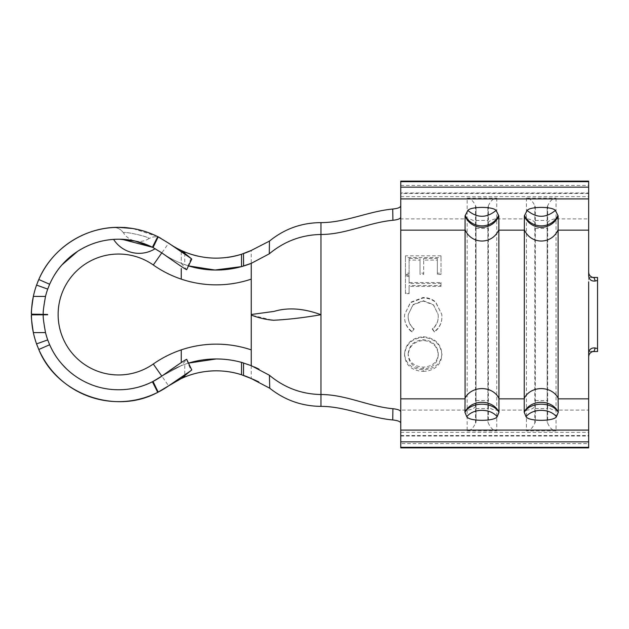 <?xml version="1.0" encoding="UTF-8"?>
<svg xmlns="http://www.w3.org/2000/svg" width="629" height="629" viewBox="0 0 629 629"><rect width="100%" height="100%" fill="white"/><g stroke="black" fill="none" stroke-linecap="round" stroke-linejoin="round"><path stroke-width="0.47" stroke-dasharray="3.15 2.36" d="M160.867 238.305A11.857 11.841 -61 0 0 148.837 238.658C150.142 236.732 122.246 230.812 123.583 232.997L123.598 232.997C123.268 230.694 150.991 237.259 148.845 238.666L148.837 238.658A18.375 18.375 0 0 1 135.133 241.056M157.313 236.441L132.664 228.508M113.126 227.533A11.857 11.841 86.2 0 1 123.598 232.997A18.375 18.375 0 0 0 134.96 241.017M152.116 247.095L153.02 247.551M113.59 239.382L118.59 239.217L113.59 239.382M133.733 388.242A75.283 75.283 0 0 1 72.17 373.768M61.642 363.743A75.283 75.283 0 0 1 55.847 356.108M49.644 344.739A75.283 75.283 0 0 1 43.307 314.799L47.647 314.799M47.647 314.201L43.307 314.178A75.283 75.283 0 0 1 49.644 284.261M153.02 381.449A75.283 75.283 0 0 1 152.407 381.756M251.238 364.277L251.238 349.873A109.666 109.666 0 0 0 153.295 364.01A60.463 60.463 0 0 1 58.127 314.5A60.463 60.463 0 0 1 153.295 264.99L168.658 243.187A82.989 82.989 0 0 1 168.611 243.148A87.14 87.14 0 0 0 157.737 236.653M33.353 332.615A87.14 87.14 0 0 0 36.561 343.906M37.575 346.603A87.14 87.14 0 0 0 38.786 349.496M31.45 314.846L43.307 314.822L31.45 314.846M39.265 314.154L31.45 314.154L39.265 314.154A87.14 61.618 -90 0 0 39.265 314.186M37.677 282.146A87.14 87.14 0 0 0 33.353 296.385M184.769 364.333L188.535 363.098A94.845 94.845 0 0 0 181.262 365.646L184.769 364.333L184.769 375.686M475.54 423.215L475.54 222.202A11.857 11.243 0 0 0 467.15 218.908L467.15 430.912C470.406 430.794 473.197 428.231 475.54 423.215L476.027 422.114L476.027 206.886L475.54 205.785C473.197 200.769 470.406 198.206 467.15 198.088L467.15 218.908L400.752 218.908L400.752 181.128M588.658 275.927L588.658 181.128M588.658 193.457L588.658 198.906L588.658 193.457L400.752 193.457L400.752 192.977L588.658 192.977M594.075 351.273L588.658 351.548L592.691 351.548M597.55 351.548L597.55 277.452M588.658 351.548L588.658 277.452L592.691 277.452M588.658 447.872L588.658 347.192M588.658 277.452L594.075 277.727M588.658 430.094L588.658 436.023L588.658 430.094M118.59 227.36C132.051 225.583 161.181 236.968 160.89 238.32C160.576 238.375 156.078 234.727 148.845 238.666M400.752 205.982L400.752 217.249M400.752 192.977L400.752 193.457M400.752 430.094L400.752 436.023L400.752 430.094M400.752 411.751L400.752 443.61L588.658 443.61M400.752 447.872L400.752 443.61M467.15 198.088L496.768 198.088C493.513 198.206 490.714 200.769 488.379 205.785L487.884 206.886L487.884 422.114L488.379 423.215C490.714 428.231 493.513 430.794 496.768 430.912L496.768 410.092L526.434 410.092L526.434 430.912L556.044 430.912L556.044 410.092L588.658 410.092M526.434 430.912C529.681 430.794 532.48 428.231 534.815 423.215L535.31 422.114L535.31 206.886L534.815 205.785C532.48 200.769 529.681 198.206 526.434 198.088L556.044 198.088C552.789 198.206 549.998 200.769 547.662 205.785L547.167 206.886L547.167 422.114L547.662 423.215C549.998 428.231 552.789 430.794 556.044 430.912M423.207 371.401C434.631 370.74 440.866 365.323 441.912 355.133C440.945 344.472 434.765 338.551 423.38 337.372C411.956 338.426 405.674 344.26 404.526 354.874C405.446 365.221 411.673 370.725 423.207 371.401L423.207 369.726C434.623 369.089 440.866 363.829 441.912 353.938C440.937 343.599 434.757 337.852 423.38 336.704C411.956 337.726 405.674 343.387 404.526 353.687C405.438 363.727 411.665 369.074 423.207 369.726M414.102 329.258C410.116 325.908 408.142 321.616 408.174 316.387L408.276 314.5L413.064 304.609L423.254 300.686L433.397 304.609L438.161 314.5L438.264 316.607C438.216 321.733 436.243 325.956 432.343 329.258L434.458 332.018C439.435 328.134 441.92 323.007 441.912 316.631L441.825 314.5L435.693 301.991C432.037 298.964 427.806 297.478 423.01 297.533L410.47 302.337L404.612 314.516L404.526 316.584C404.494 323.007 406.971 328.149 411.964 332.018L414.102 328.825C410.124 325.578 408.142 321.411 408.174 316.332L408.276 314.5L413.049 304.916L423.254 301.087L433.389 304.892L438.161 314.5L438.264 316.544C438.216 321.521 436.243 325.618 432.343 328.825L434.458 331.499C439.435 327.733 441.92 322.756 441.912 316.568L441.817 314.5L435.693 302.36C432.037 299.42 427.806 297.981 423.01 298.028L410.478 302.691L404.62 314.5L404.526 316.521C404.494 322.756 406.971 327.748 411.964 331.499L414.102 328.825M405.438 275.258L409.086 275.258L409.086 282.507L441 282.507L441 285.55L409.086 285.55L409.086 293.051L405.438 293.051L405.438 275.258L405.438 293.688L409.086 293.688L409.086 286.399L441 286.399L441 283.451L409.086 283.451L409.086 276.414L405.438 276.414M420.03 258.433L420.03 273.167L423.679 273.167L423.679 258.433L437.352 258.433L437.352 273.167L441 273.167L441 255.806L405.438 255.806L405.438 273.167L409.086 273.167L409.086 258.433L420.03 258.433L420.03 260.084L409.086 260.084L409.086 274.386L405.438 274.386L405.438 257.536L441 257.536L441 274.386L437.352 274.386L437.352 260.084L423.679 260.084L423.679 274.386L420.03 274.386L420.03 260.084M467.15 430.912L496.768 430.912M535.31 206.886L535.31 422.114M535.31 408.567L547.167 408.567M535.31 220.433L547.167 220.433M547.167 206.886L547.167 422.114M476.027 206.886L476.027 422.114M476.027 408.567L487.884 408.567M476.027 220.433L487.884 220.433M487.884 206.886L487.884 422.114M153.295 264.99A109.666 109.666 0 0 0 251.238 279.127L251.238 314.5L274.016 311.41C287.909 307.219 303.555 308.352 320.955 314.799L320.955 222.627M251.238 279.127L251.238 250.452M251.238 365.583L251.238 378.548M216.25 370.811A82.989 82.989 0 0 1 229.263 371.841A82.989 82.989 0 0 0 216.25 370.811M241.528 374.758A82.989 82.989 0 0 1 243.494 375.411A82.989 82.989 0 0 0 241.528 374.758M182.253 378.092A82.989 82.989 0 0 1 184.769 377.015A82.989 82.989 0 0 0 182.253 378.092M199.873 372.447A82.989 82.989 0 0 1 208.018 371.22A82.989 82.989 0 0 0 199.873 372.447M181.262 360.842L181.262 362.579M181.262 349.873L181.262 360.488M251.238 365.646A94.845 94.845 0 0 0 243.541 362.972A94.845 94.845 0 0 1 251.238 365.646L254.187 366.88M157.737 392.347A87.14 87.14 0 0 0 158.186 392.119A87.14 87.14 0 0 1 157.737 392.347M188.535 265.902A94.845 94.845 0 0 1 181.262 263.354L181.262 250.452L181.262 263.354A94.845 94.845 0 0 1 161.802 252.858A94.845 94.845 0 0 0 188.535 265.902L181.262 263.354A94.845 94.845 0 0 1 161.802 252.858L161.802 252.858A75.283 75.283 0 0 0 152.407 247.244A75.283 75.283 0 0 1 161.802 252.858A94.845 94.845 0 0 0 181.262 263.354L186.687 269.692M320.955 406.373L320.955 314.799L296.566 318.353L273.796 320.279M271.665 320.004L251.238 315.09L251.238 349.873M181.262 279.127L181.262 268.512M188.535 363.098A94.845 94.845 0 0 0 161.802 376.142L181.262 365.646L186.546 359.56L191.09 370.536M191.09 258.464L186.546 269.44M182.253 250.9A82.989 82.989 0 0 0 184.769 251.985A82.989 82.989 0 0 1 182.253 250.9M198.229 256.207A82.989 82.989 0 0 0 227.58 257.41A82.989 82.989 0 0 1 198.229 256.207M241.528 254.242A82.989 82.989 0 0 0 243.494 253.589A82.989 82.989 0 0 1 241.528 254.242M405.438 273.167L405.438 274.386M409.086 273.167L409.086 274.386M409.086 258.433L409.086 260.084M420.03 273.167L420.03 274.386M423.679 273.167L423.679 274.386M423.679 258.433L423.679 260.084M437.352 258.433L437.352 260.084M437.352 273.167L437.352 274.386M441 273.167L441 274.386M441 255.806L441 257.536M405.438 255.806L405.438 257.536M405.438 293.051L405.438 293.688M409.086 293.051L409.086 293.688M409.086 285.55L409.086 286.399M441 285.55L441 286.399M441 282.507L441 283.451M409.086 282.507L409.086 283.451M409.086 275.258L409.086 276.414M423.254 300.686L423.254 301.087M432.343 329.258L432.343 328.825M434.458 332.018L434.458 331.499M423.01 297.533L423.01 298.028M411.964 332.018L411.964 331.499M441.912 355.133L441.912 353.938M423.38 337.372L423.38 336.704M404.526 354.874L404.526 353.687M408.174 353.828C409.007 345.337 414.071 340.627 423.364 339.707C432.579 340.698 437.54 345.407 438.264 353.828C437.572 362.084 432.555 366.518 423.199 367.147C413.929 366.463 408.921 362.021 408.174 353.828L408.174 355.015C409.007 346.272 414.071 341.421 423.364 340.47C432.555 341.476 437.525 346.327 438.264 355.015C437.572 363.523 432.548 368.099 423.199 368.743C413.929 368.044 408.921 363.468 408.174 355.015M423.364 339.707L423.364 340.47M438.264 353.828L438.264 355.015M423.199 367.147L423.199 368.743M181.262 365.646A94.845 94.845 0 0 0 161.802 376.142L181.262 365.646M400.752 185.39L588.658 185.39M488.379 205.785L488.379 406.798A11.857 11.243 180 0 0 496.768 410.092L496.768 218.908L526.434 218.908L526.434 410.092A11.857 11.243 0 0 0 534.815 406.798L535.31 406.326M487.884 222.674L488.379 222.202A11.857 11.243 180 0 1 496.768 218.908L496.768 198.088M547.662 205.785L547.662 406.798A11.857 11.243 180 0 0 556.044 410.092L556.044 218.908L588.658 218.908M547.167 222.674L547.662 222.202A11.857 11.243 180 0 1 556.044 218.908L556.044 198.088M526.434 198.088L526.434 218.908A11.857 11.243 0 0 1 534.815 222.202L535.31 222.674M400.752 218.908L400.752 410.092L467.15 410.092A11.857 11.243 -0 0 0 475.54 406.798L476.027 406.326M400.752 410.092L400.752 423.018M400.752 432.367L588.658 432.367M400.752 196.633L588.658 196.633M400.752 435.543L588.658 435.543M535.31 400.531L547.167 400.531M535.31 228.469L547.167 228.469M547.167 406.326L547.662 406.798L547.662 423.215M534.815 423.215L534.815 205.785M476.027 400.531L487.884 400.531M476.027 228.469L487.884 228.469M487.884 406.326L488.379 406.798L488.379 423.215M475.54 205.785L475.54 222.202L476.027 222.674M153.295 364.01L168.611 385.852M184.769 253.314L184.769 264.667M400.752 436.023L588.658 436.023M123.583 232.997C118.724 226.354 113.094 227.737 112.835 227.549L112.858 227.549M154.671 235.183L153.916 234.845"/><path stroke-width="0.94" d="M132.664 228.508L118.59 227.36L112.835 227.549L118.59 227.36A87.14 87.14 0 0 0 37.677 282.146M160.867 238.305A11.857 11.841 -61 0 1 160.89 238.32L157.313 236.441M119.825 239.224L135.031 241.033M135.062 241.041L152.116 247.095M155.159 248.699A30.231 30.231 0 0 1 113.59 239.382M72.17 373.768A75.283 75.283 0 0 1 61.642 363.743M55.847 356.108A75.283 75.283 0 0 1 49.644 344.739C54.668 355.794 59.425 361.824 67.099 369.42C74.552 376.401 83.201 381.701 93.037 385.31C112.221 392.292 134.323 391.034 152.407 381.756A75.283 75.283 0 0 1 133.733 388.242M31.45 314.846A87.14 87.14 0 0 0 33.353 332.615C31.694 321.899 31.057 315.97 31.45 314.846L47.647 314.799A75.283 53.229 90 0 1 47.647 314.5L31.45 314.154C31.065 313.053 31.702 307.125 33.353 296.385A87.14 87.14 0 0 0 31.45 314.154M118.59 227.36C132.389 227.415 145.441 230.513 157.737 236.653A87.14 87.14 0 0 0 118.59 227.36C84.648 226.935 51.837 248.589 38.786 279.504L36.561 285.094A87.14 87.14 0 0 0 33.353 296.385L45.508 296.432A75.283 75.283 0 0 1 47.718 289.096L49.644 284.261A75.283 75.283 0 0 1 118.59 239.217C130.533 239.248 141.808 241.921 152.407 247.244L122.081 239.303M186.546 269.44C187.072 270.47 178.825 264.943 161.802 252.858L153.295 264.99A60.463 60.463 0 0 0 58.127 314.5A60.463 60.463 0 0 0 153.295 364.01L161.802 376.142A75.283 75.283 0 0 1 153.02 381.449L161.802 376.142C178.778 364.089 187.025 358.561 186.546 359.56M47.718 339.904L49.644 344.739L38.786 349.496A87.14 87.14 0 0 0 157.737 392.347L152.407 381.756L153.02 381.449L158.186 392.119A87.14 87.14 0 0 0 168.611 385.852L157.737 392.347C115.555 415.258 56.736 394.171 38.786 349.496L36.561 343.906L47.718 339.904A75.283 75.283 0 0 1 45.508 332.568L33.353 332.615A87.14 87.14 0 0 0 37.575 346.603M39.265 314.186A87.14 61.618 -90 0 0 39.265 314.815M188.535 363.098A94.845 94.845 0 0 1 216.25 358.955A94.845 94.845 0 0 0 188.535 363.098L216.25 358.955C225.088 359.002 233.516 360.142 241.528 362.39L251.238 365.646L251.238 349.873A109.666 109.666 0 0 0 181.262 349.873L181.262 360.842M243.541 362.972A94.845 94.845 0 0 0 216.25 358.955A94.845 94.845 0 0 1 243.541 362.972L243.494 375.411A82.989 82.989 0 0 1 251.238 378.548L241.528 374.758C233.579 372.179 225.158 370.866 216.25 370.811C204.936 370.921 194.447 372.989 184.769 377.015L181.262 378.548A82.989 82.989 0 0 1 182.253 378.092A82.989 82.989 0 0 0 181.262 378.548L191.759 369.915L186.687 359.308M465.075 398.849L465.075 215.873L467.842 210.432C470.932 206.391 492.987 206.391 496.077 210.432L498.844 215.873L498.97 412.333L497.154 416.736C494.496 421.516 469.383 421.509 466.765 416.736L464.949 412.333L465.075 398.849L400.752 398.849L400.752 181.128L588.658 181.128L588.658 275.927C589.192 279.708 591.402 281.399 595.262 281.006L597.55 280.448L597.55 351.548L592.691 351.548M161.802 252.858L153.02 247.551L158.186 236.881L168.611 243.148L191.09 258.464L181.262 250.452L184.769 251.985C203.253 259.352 222.171 260.099 241.528 254.242L251.238 250.452L269.456 241.096C284.457 228.877 301.621 222.721 320.955 222.627L320.955 234.475C345.777 234.475 368.476 222.564 392.897 220.276L392.732 209.032C368.484 211.273 345.525 222.627 320.955 222.627M597.55 348.552L595.262 347.994L594.075 351.273C590.741 351.823 588.941 353.64 588.658 356.722M592.691 277.452L597.55 277.452L597.55 280.448M588.658 353.073C589.192 349.292 591.394 347.601 595.262 347.994M588.658 272.278C588.941 275.353 590.741 277.169 594.075 277.727L595.262 281.006M588.658 281.808L588.658 447.872L400.752 447.872L400.752 447.313L588.658 447.313M38.786 279.504L49.644 284.261C53.15 276.501 57.255 270.045 61.956 264.895L77.571 251.372C90.144 243.329 103.816 239.272 118.59 239.217A75.283 75.283 0 0 1 152.407 247.244L157.737 236.653L158.186 236.881M45.508 296.432C43.59 307.133 42.851 313.053 43.307 314.201L43.307 314.178M269.456 241.096L269.283 253.825C284.332 241.292 301.55 234.837 320.955 234.475L320.955 394.525C345.777 394.525 368.476 406.436 392.897 408.724C397.732 409.227 400.351 410.242 400.752 411.751L400.752 447.313M558.12 398.849L558.253 412.333L556.429 416.736C553.779 421.516 528.659 421.509 526.041 416.736L524.224 412.333L524.358 215.873L527.118 210.432C530.208 206.391 552.262 206.391 555.352 210.432L558.12 215.873L558.12 398.849L588.658 398.849M400.752 441.865L588.658 441.865M400.752 430.094L588.658 430.094M400.752 198.906L588.658 198.906M400.752 187.135L588.658 187.135M557.915 215.55A18.217 17.282 180 0 1 541.239 225.882A18.217 17.282 180 0 1 524.562 215.55M555.352 210.432C545.948 218.216 536.537 218.216 527.118 210.432M558.151 215.889A18.217 18.162 180 0 1 524.319 215.889M558.151 411.987A18.217 15.371 180 0 0 558.025 411.712A18.217 15.371 180 0 0 541.239 402.316A18.217 15.371 180 0 0 524.452 411.712A18.217 15.371 180 0 0 524.319 411.987M558.285 412.325A18.217 12.549 180 0 0 541.239 404.195A18.217 12.549 180 0 0 524.193 412.325M526.041 416.736C532.677 408.197 549.746 408.229 556.429 416.736M498.64 215.55A18.217 17.282 180 0 1 481.956 225.882A18.217 17.282 180 0 1 465.279 215.55M496.077 210.432C486.665 218.216 477.254 218.216 467.842 210.432M498.876 215.889A18.217 18.162 180 0 1 465.043 215.889M498.876 411.987A18.217 15.371 180 0 0 498.742 411.712A18.217 15.371 180 0 0 481.956 402.316A18.217 15.371 180 0 0 465.177 411.712A18.217 15.371 180 0 0 465.043 411.987M499.001 412.325A18.217 12.549 180 0 0 481.956 404.195A18.217 12.549 180 0 0 464.91 412.325M466.765 416.736C473.401 408.197 490.471 408.229 497.154 416.736M400.752 217.249C400.351 218.758 397.732 219.765 392.897 220.276M392.732 209.032C397.662 208.529 400.335 207.507 400.752 205.982M400.752 423.018C400.335 421.493 397.662 420.479 392.732 419.968L392.897 408.724M251.238 365.646L269.409 375.254C284.418 387.747 301.606 394.171 320.955 394.525L320.955 406.373C345.525 406.373 368.484 417.727 392.732 419.968M269.283 253.825L251.238 263.354L251.238 279.127A109.666 109.666 0 0 1 153.295 264.99M251.238 349.873L251.238 315.09C258.849 317.967 266.311 319.689 273.607 320.255C288.483 319.493 304.263 317.637 320.955 314.704C303.555 308.336 287.909 307.235 274.016 311.41L251.238 314.5L251.238 279.127M251.238 364.277L251.238 365.583M229.263 371.841A82.989 82.989 0 0 1 241.528 374.758A82.989 82.989 0 0 0 229.263 371.841M184.769 377.015A82.989 82.989 0 0 1 199.873 372.447A82.989 82.989 0 0 0 184.769 377.015L184.769 375.686M208.018 371.22A82.989 82.989 0 0 1 216.25 370.811A82.989 82.989 0 0 0 208.018 371.22M181.262 360.488L181.262 362.579M43.307 314.822L43.307 314.822C42.851 315.923 43.59 321.851 45.508 332.568M273.796 320.279L271.665 320.004M251.238 263.354L241.528 266.61L214.984 270.03L188.535 265.902A94.845 94.845 0 0 0 251.238 263.354A94.845 94.845 0 0 1 188.535 265.902M158.186 392.119A87.14 87.14 0 0 0 168.611 385.852A82.989 82.989 0 0 1 181.262 378.548L168.611 385.852A82.989 82.989 0 0 1 181.262 378.548L168.611 385.852L191.09 370.536M168.611 243.148A82.989 82.989 0 0 0 182.253 250.9A82.989 82.989 0 0 1 168.635 243.171A82.989 82.989 0 0 0 181.262 250.452A82.989 82.989 0 0 1 168.611 243.148L168.658 243.187M181.262 279.127L181.262 268.512M186.687 269.692L191.751 259.085L191.09 258.464M184.769 251.985A82.989 82.989 0 0 0 198.229 256.207A82.989 82.989 0 0 1 184.769 251.985L184.769 253.314M241.528 254.242A82.989 82.989 0 0 1 227.58 257.41A82.989 82.989 0 0 0 241.528 254.242L241.528 266.61M243.494 253.589A82.989 82.989 0 0 0 251.238 250.452A82.989 82.989 0 0 1 243.494 253.589L243.565 266.02M269.409 375.254L269.731 388.211L251.238 378.548A82.989 82.989 0 0 0 243.494 375.411M320.955 406.373C301.786 406.177 284.717 400.123 269.731 388.211M118.59 239.217A75.283 75.283 0 0 1 152.407 247.244M498.844 398.849L524.358 398.849M400.752 398.849L400.752 411.751M498.836 230.151L524.358 230.151M400.752 230.151L465.075 230.151M558.12 230.151L588.658 230.151M400.752 181.687L588.658 181.687M558.151 229.609A18.217 18.162 180 0 1 524.319 229.609M558.143 398.259A18.217 15.371 180 0 0 541.239 388.596A18.217 15.371 180 0 0 524.327 398.259M498.876 229.609A18.217 18.162 180 0 1 465.043 229.609M498.868 398.259A18.217 15.371 180 0 0 481.956 388.596A18.217 15.371 180 0 0 465.051 398.259M118.59 401.64A87.14 87.14 0 0 0 157.737 392.347M36.561 285.094L47.718 289.096M153.295 364.01A109.666 109.666 0 0 1 181.262 349.873M241.528 362.39L241.528 374.758M120.65 227.383L115.319 227.407M251.309 378.579L254.25 379.806M254.132 379.759L258.771 381.905M254.187 366.88L259.038 369.16M158.728 237.141L154.671 235.183"/></g></svg>
